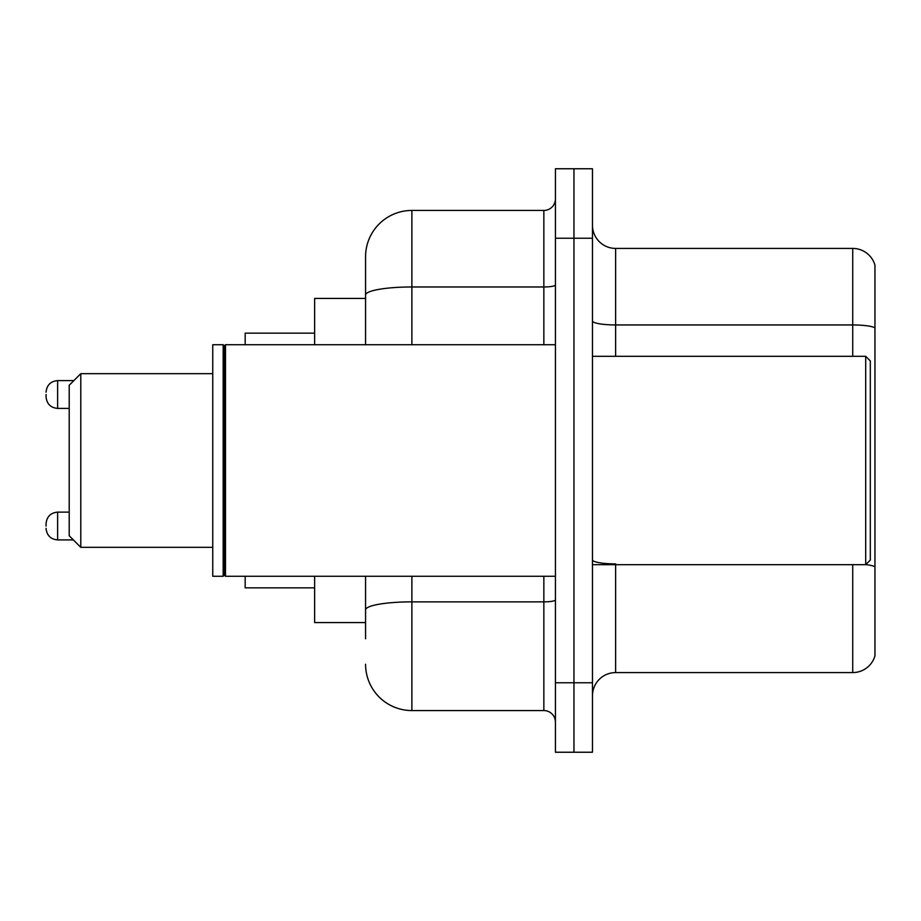 <?xml version="1.0" encoding="UTF-8"?>
<svg xmlns="http://www.w3.org/2000/svg" width="921" height="921" viewBox="0 0 921 921"><rect width="100%" height="100%" fill="white"/><g stroke="black" fill="none" stroke-linecap="round" stroke-linejoin="round"><path stroke-width="1.38" d="M365.568 298.427L314.637 298.427L314.637 344.73M365.568 622.573L314.637 622.573L314.637 576.27M365.568 638.783L365.568 576.27M555.432 682.772L555.432 752.238L573.956 752.238L573.956 682.772L573.956 752.238L592.479 752.238L592.479 682.772L573.956 682.772L573.956 238.228L573.956 682.772L555.432 682.772L555.432 238.228L573.956 238.228L573.956 168.762L573.956 238.228L592.479 238.228L592.479 682.772M592.479 238.228L592.479 168.762L555.432 168.762L555.432 238.228M411.883 576.27L411.883 710.563L543.851 710.563L543.851 576.27M365.568 344.73L365.568 256.752A46.303 46.303 0 0 1 411.883 210.437L543.851 210.437A11.582 11.582 0 0 0 555.432 198.867M365.568 256.752L365.568 282.217M555.432 722.133A11.582 11.582 0 0 0 543.851 710.563M411.883 710.563A46.303 46.303 0 0 1 365.568 664.248M592.479 695.746A23.152 23.152 0 0 1 615.631 672.583L852.719 672.583L852.719 564.688M874.95 265.087A23.152 23.152 0 0 0 852.719 248.417A23.152 23.152 0 0 1 874.95 265.087L874.95 655.913A23.152 23.152 0 0 1 852.719 672.583M874.95 327.841A23.152 4.018 180 0 0 852.719 324.94L852.719 248.417L615.631 248.417A23.152 23.152 0 0 1 592.479 225.254A23.152 23.152 0 0 0 615.631 248.417L615.631 356.312M874.95 328.164L874.95 566.783A23.152 4.018 180 0 0 865.786 564.596M80.783 547.327L80.783 373.673L69.202 385.254L69.202 535.746L80.783 547.327L212.751 547.327M245.17 576.27L245.17 587.84L314.637 587.84M314.637 333.16L245.17 333.16L245.17 344.73M865.694 356.312L870.322 360.94L870.322 560.06L865.694 564.688L865.694 356.312L592.479 356.312M225.495 576.27L224.333 575.107L224.333 345.893L225.495 344.73L225.495 576.27L555.432 576.27M223.17 576.27L212.751 576.27L212.751 344.73L223.17 344.73L223.17 576.27L224.333 575.107M46.05 526.029L46.05 523.715L46.05 526.029M46.05 394.51L46.05 396.824L46.05 394.51M555.432 599.847A11.582 2.015 0 0 1 543.851 601.862L411.883 601.862A46.303 8.036 180 0 0 365.568 609.909M411.883 210.437L411.883 286.972L543.851 286.972L543.851 210.437M365.568 295.019A46.303 8.036 180 0 1 411.883 286.972L411.883 344.73M543.851 344.73L543.851 286.972A11.582 2.015 0 0 0 555.432 284.957M615.631 564.688L615.631 672.583M852.719 356.312L852.719 324.94L615.631 324.94A23.152 4.018 0 0 1 592.479 320.922M615.631 563.894A23.152 4.018 0 0 1 592.479 559.864M46.05 523.715C46.798 516.612 50.655 512.755 57.632 512.134L57.632 539.913L73.369 539.913M73.83 380.615L57.632 380.615L57.632 408.406C50.655 407.784 46.798 403.928 46.05 396.824M80.783 373.673L212.751 373.673M592.479 564.688L865.694 564.688M224.333 345.893L223.17 344.73M225.495 344.73L555.432 344.73M57.632 512.134L69.202 512.134M57.632 539.913C50.655 539.292 46.798 535.435 46.05 528.343M57.632 408.406L69.202 408.406M57.632 380.615C50.655 381.236 46.798 385.105 46.05 392.196"/></g></svg>
